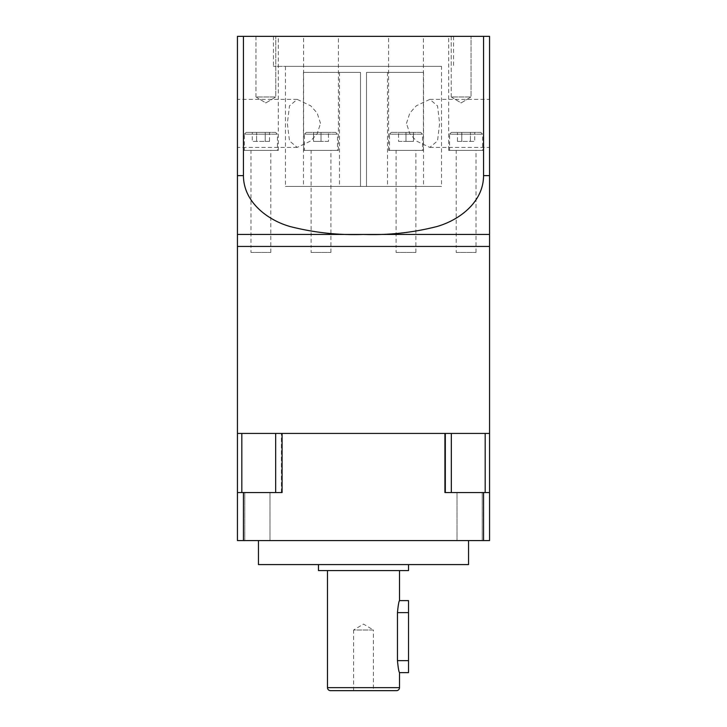 <?xml version="1.0" encoding="UTF-8"?>
<svg xmlns="http://www.w3.org/2000/svg" width="727" height="727" viewBox="0 0 727 727"><rect width="100%" height="100%" fill="white"/><g stroke="black" fill="none" stroke-linecap="round" stroke-linejoin="round"><path stroke-width="0.55" stroke-dasharray="3.63 2.73" d="M396.097 252.451L415.899 252.451L396.097 252.451L396.097 246.444L415.899 246.444L396.097 246.444L396.097 150.398L415.899 150.398L396.097 150.398M415.899 252.451L415.899 150.398M250.997 252.451L270.808 252.451L250.997 252.451L250.997 246.444L270.808 246.444L250.997 246.444L250.997 150.398L270.808 150.398L250.997 150.398M270.808 252.451L270.808 150.398M311.101 252.451L330.903 252.451L311.101 252.451L311.101 246.444L330.903 246.444L311.101 246.444L311.101 150.398L330.903 150.398L311.101 150.398M330.903 252.451L330.903 150.398M456.192 252.451L476.003 252.451L456.192 252.451L456.192 246.444L476.003 246.444L456.192 246.444L456.192 150.398L476.003 150.398L456.192 150.398M476.003 252.451L476.003 150.398M399.514 672.639C398.85 671.939 398.16 667.94 397.46 660.634L397.46 612.616C398.16 605.309 398.85 601.311 399.514 600.611M408.519 672.639L408.519 600.611M353.595 690.65L353.595 630.018L373.405 630.018L363.5 624.075L353.595 630.018L373.405 630.018L373.405 690.65L353.595 690.65L373.405 690.65M399.514 570.595L327.486 570.595L399.514 570.595M269.99 492.561L269.99 540.579L244.781 540.579L269.99 540.579L244.781 540.579L269.99 540.579L269.99 492.561L244.781 492.561L244.781 540.579L244.781 492.561L269.99 492.561M482.219 492.561L482.219 540.579L457.01 540.579L482.219 540.579L457.01 540.579L482.219 540.579L482.219 492.561L457.01 492.561L457.01 540.579L457.01 492.561L482.219 492.561M444.924 433.428L451.331 433.428L445.606 433.428L451.331 433.428L445.606 433.428L445.606 492.561L445.606 433.428L452.639 433.428L363.5 433.428L444.924 433.428L444.924 492.561L489.562 492.561L445.606 492.561L485.182 492.561L485.182 433.428L489.562 433.428L452.639 433.428L485.182 433.428M408.519 564.588L318.481 564.588L408.519 564.588M468.551 540.579L258.448 540.579L468.551 540.579M243.445 492.561L237.438 492.561L241.818 492.561L237.438 492.561L237.438 433.428L282.076 433.428L282.076 492.561L243.445 492.561L243.445 540.579L489.562 540.579L489.562 433.428L282.076 433.428M483.555 492.561L483.555 540.579M241.818 492.561L281.394 492.561L241.818 492.561L241.818 433.428M485.182 492.561L489.562 492.561M237.438 492.561L237.438 540.579L243.445 540.579M275.669 492.561L275.669 433.428M451.331 492.561L451.331 433.428M237.438 246.444L489.562 246.444L237.438 246.444M258.448 564.588L468.551 564.588M318.481 570.595L408.519 570.595M330.485 690.65L396.515 690.65M451.222 96.982L451.222 36.35L471.032 36.35L451.222 36.35L471.032 36.35L451.222 36.35L451.222 96.982L471.032 96.982L471.032 36.35L471.032 96.982L451.222 96.982L471.032 96.982L451.222 96.982L461.127 102.925L471.032 96.982L461.127 102.925L451.222 96.982M255.968 96.982L255.968 36.35L275.778 36.35L255.968 36.35L275.778 36.35L255.968 36.35L255.968 96.982L275.778 96.982L275.778 36.35L275.778 96.982L255.968 96.982L275.778 96.982L255.968 96.982L265.873 102.925L275.778 96.982L265.873 102.925L255.968 96.982M363.5 66.366L273.461 66.366L363.5 66.366M363.5 36.35L273.461 36.35L363.5 36.35M237.438 123.39L237.438 99.381L237.438 123.39M320.516 123.39L317.19 113.085L310.656 105.76L297.179 99.381L289.473 105.878L287.365 123.39L289.473 140.893L297.179 147.399L310.665 141.011L317.19 133.686L320.516 123.39M441.534 66.366L285.466 66.366L441.534 66.366L441.534 186.421L285.466 186.421L441.534 186.421M285.466 66.366L285.466 186.421M423.532 72.364L366.499 72.364L387.509 72.364L366.499 72.364L366.499 186.421L387.509 186.421L366.499 186.421L366.499 72.364L423.532 72.364L423.532 186.421L366.499 186.421L423.532 186.421M489.562 123.39L489.562 99.381L489.562 123.39M406.484 123.39L409.81 113.085L416.344 105.76L429.821 99.381L437.527 105.878L439.635 123.39L437.527 140.893L429.821 147.399L416.335 141.011L409.81 133.686L406.484 123.39M480.801 132.396L451.394 132.396L480.801 132.396L482.601 134.195L449.586 134.195L449.586 150.398L482.601 150.398L449.586 150.398M451.394 132.396L449.586 134.195L482.601 134.195L482.601 150.398M335.71 132.396L306.294 132.396L335.71 132.396L337.51 134.195L304.495 134.195L304.495 150.398L337.51 150.398L304.495 150.398M306.294 132.396L304.495 134.195L337.51 134.195L337.51 150.398M275.606 132.396L246.199 132.396L275.606 132.396L277.414 134.195L244.399 134.195L244.399 150.398L277.414 150.398L244.399 150.398M246.199 132.396L244.399 134.195L277.414 134.195L277.414 150.398M420.706 132.396L391.29 132.396L420.706 132.396L422.505 134.195L389.49 134.195L389.49 150.398L422.505 150.398L389.49 150.398M391.29 132.396L389.49 134.195L422.505 134.195L422.505 150.398M388.591 150.398L423.405 150.398L388.591 150.398L388.591 36.35L423.405 36.35L388.591 36.35M423.405 150.398L423.405 36.35M415.899 246.444L396.097 246.444L415.899 246.444M243.49 150.398L278.314 150.398L243.49 150.398L243.49 36.35L278.314 36.35L243.49 36.35M278.314 150.398L278.314 36.35M270.808 246.444L250.997 246.444L270.808 246.444M303.595 150.398L338.409 150.398L303.595 150.398L303.595 36.35L338.409 36.35L303.595 36.35M338.409 150.398L338.409 36.35M330.903 246.444L311.101 246.444L330.903 246.444M448.686 150.398L483.51 150.398L448.686 150.398L448.686 36.35L483.51 36.35L448.686 36.35M483.51 150.398L483.51 36.35M476.003 246.444L456.192 246.444L476.003 246.444M360.501 72.364L303.468 72.364L360.501 72.364L339.491 72.364L360.501 72.364L360.501 186.421L360.501 72.364L360.501 186.421L303.468 186.421L360.501 186.421L339.491 186.421L360.501 186.421L360.501 72.364M243.445 36.35L243.445 175.625L237.438 175.625L237.438 36.35L489.562 36.35L489.562 175.625L483.555 175.625C483.582 201.77 459.618 220.199 436.618 226.615C412.6 232.713 388.227 235.321 363.5 234.439L489.562 234.439L489.562 175.625M483.555 36.35L483.555 175.625M237.438 175.625L237.438 234.439L363.5 234.439C338.637 235.312 314.209 232.685 290.227 226.57C267.163 220.045 243.454 201.733 243.445 175.625M413.454 132.396L405.993 132.396L413.454 132.396L413.454 141.401L405.993 141.401L405.993 132.396L398.541 132.396L405.993 132.396L405.993 141.401L413.454 141.401L413.454 132.396M398.541 141.401L405.993 141.401L398.541 141.401L398.541 132.396L398.541 141.401M269.517 141.401L252.287 141.401L265.21 141.401L265.21 132.396L256.595 132.396L265.21 132.396L265.21 141.401L269.517 141.401L269.517 132.396M252.287 132.396L256.595 132.396L252.287 132.396L252.287 141.401M313.546 132.396L321.007 132.396L313.546 132.396L313.546 141.401L321.007 141.401L321.007 132.396L328.459 132.396L321.007 132.396L321.007 141.401L313.546 141.401L313.546 132.396M457.483 141.401L474.713 141.401L461.79 141.401L461.79 132.396L470.405 132.396L461.79 132.396L461.79 141.401L457.483 141.401L457.483 132.396M474.713 132.396L470.405 132.396L474.713 132.396L474.713 141.401M256.595 141.401L256.595 132.396L256.595 141.401M470.405 141.401L470.405 132.396L470.405 141.401M328.459 141.401L321.007 141.401L328.459 141.401L328.459 132.396L328.459 141.401M366.499 186.421L366.499 72.364L366.499 186.421M397.46 612.616L408.519 612.616M327.486 687.651L399.514 687.651M397.46 660.634L408.519 660.634M281.394 492.561L281.394 433.428L281.394 492.561M273.461 36.35L273.461 66.366M297.179 99.381L237.438 99.381M429.821 99.381L489.562 99.381M303.468 72.364L303.468 186.421M339.491 72.364L339.491 186.421M429.821 147.399L489.562 147.399M297.179 147.399L237.438 147.399M453.539 36.35L453.539 66.366M387.509 72.364L387.509 186.421"/><path stroke-width="1.09" d="M399.514 570.595L399.514 600.611L408.519 600.611L408.519 672.639L399.514 672.639L399.514 687.651A2.999 2.999 0 0 1 396.515 690.65L330.485 690.65A2.999 2.999 0 0 1 327.486 687.651L327.486 570.595M399.514 600.611C398.85 601.311 398.16 605.309 397.46 612.616L397.46 660.634C398.16 667.94 398.85 671.939 399.514 672.639M451.331 492.561L451.331 433.428L237.438 433.428L237.438 246.444L489.562 246.444L489.562 433.428L451.331 433.428M318.481 564.588L318.481 570.595L408.519 570.595L408.519 564.588M258.448 540.579L258.448 564.588L468.551 564.588L468.551 540.579M489.562 492.561L483.555 492.561L483.555 540.579L489.562 540.579L489.562 433.428M444.924 433.428L444.924 492.561L483.555 492.561M243.445 540.579L237.438 540.579L237.438 492.561L243.445 492.561L243.445 540.579L483.555 540.579M243.445 492.561L282.076 492.561L282.076 433.428M241.818 492.561L241.818 433.428M237.438 492.561L237.438 433.428M275.669 492.561L275.669 433.428M485.182 492.561L485.182 433.428M237.438 234.439L237.438 36.35L243.445 36.35L243.445 175.625C243.418 201.77 267.382 220.199 290.382 226.615C314.4 232.713 338.773 235.321 363.5 234.439L237.438 234.439L237.438 246.444L489.562 246.444L489.562 234.439L363.5 234.439C388.363 235.312 412.791 232.685 436.773 226.57C459.837 220.045 483.546 201.733 483.555 175.625L489.562 175.625L489.562 234.439M243.445 36.35L483.555 36.35L483.555 175.625M489.562 175.625L489.562 36.35L483.555 36.35M399.514 687.651L327.486 687.651M397.46 612.616L408.519 612.616M397.46 660.634L408.519 660.634M237.438 175.625L243.445 175.625"/></g></svg>
